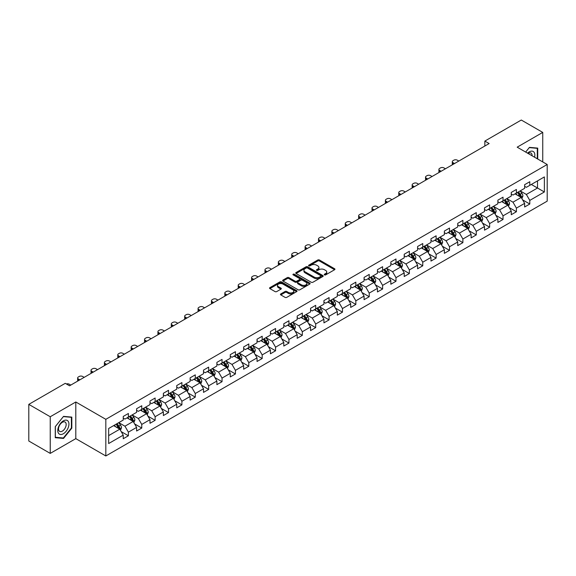 <?xml version="1.0" encoding="UTF-8"?>
<svg xmlns="http://www.w3.org/2000/svg" width="576" height="576" viewBox="0 0 576 576"><rect width="100%" height="100%" fill="white"/><g stroke="black" fill="none" stroke-linecap="round" stroke-linejoin="round"><path stroke-width="0.86" d="M324.475 274.889A0.835 0.482 0 0 0 325.656 274.889L334.598 269.726A1.188 0.684 0 0 0 334.951 269.244A1.188 0.684 0 0 0 334.598 268.754L319.45 260.006A1.188 0.684 0 0 0 317.765 260.006L308.815 265.169A0.835 0.482 0 0 0 309.996 265.853L311.155 265.183A3.809 2.203 0 0 1 316.541 265.183L317.808 265.91A3.809 2.203 0 0 1 318.924 267.466A3.809 2.203 0 0 1 317.808 269.021L316.649 269.69A0.835 0.482 0 0 0 317.822 270.374L318.982 269.705A3.809 2.203 0 0 1 324.374 269.705L325.634 270.432A3.809 2.203 0 0 1 326.75 271.987A3.809 2.203 0 0 1 325.634 273.542L324.475 274.212A0.835 0.482 0 0 0 324.475 274.889L324.475 274.212M280.8 293.933A1.188 0.684 0 0 0 280.454 294.422A1.188 0.684 0 0 0 280.8 294.905L285.055 297.36A1.188 0.684 0 0 0 286.74 297.36L296.676 291.622A1.188 0.684 0 0 0 297.022 291.139A1.188 0.684 0 0 0 296.676 290.65L281.52 281.902A1.188 0.684 0 0 0 279.835 281.902L269.899 287.64A1.188 0.684 0 0 0 269.554 288.122A1.188 0.684 0 0 0 269.899 288.612L275.033 291.578A1.188 0.684 0 0 0 276.718 291.578L280.973 289.123A1.188 0.684 0 0 0 281.318 288.634A1.188 0.684 0 0 0 280.973 288.151L278.424 286.675A3.182 1.836 0 0 1 277.495 285.379A3.182 1.836 0 0 1 279.461 283.68A3.182 1.836 0 0 1 282.931 284.076L292.903 289.836A3.182 1.836 0 0 1 293.839 291.139A3.182 1.836 0 0 1 291.874 292.838A3.182 1.836 0 0 1 288.403 292.435L286.74 291.478A1.188 0.684 0 0 0 285.055 291.478L280.8 293.933L280.8 294.905M75.802 401.99L50.242 416.75L28.8 404.374L28.8 441.014L50.242 453.398L75.802 438.638L105.826 455.969L105.826 419.328L75.802 401.99L75.802 438.638M542.743 161.921L542.743 132.408L517.183 147.168L547.2 164.498L105.826 419.328M542.743 132.408L521.294 120.031L484.848 141.077L484.848 146.03M28.8 404.374L65.254 383.328L69.545 385.798L489.132 143.554L484.848 141.077M311.234 282.24A1.188 0.684 0 0 0 312.919 282.24L322.855 276.509A1.188 0.684 0 0 0 323.208 276.019A1.188 0.684 0 0 0 322.855 275.537L307.699 266.789A1.188 0.684 0 0 0 306.022 266.789L296.086 272.52A1.188 0.684 0 0 0 295.733 273.01A1.188 0.684 0 0 0 296.086 273.492L311.234 282.24M293.515 275.069A0.835 0.482 0 0 1 294.358 275.191L294.358 274.198L309.766 283.097A1.188 0.684 0 0 1 310.111 283.579A1.188 0.684 0 0 1 309.766 284.069L299.83 289.8A1.188 0.684 0 0 1 298.145 289.8L282.989 281.052L287.244 278.618L287.244 277.625L282.989 280.08A1.188 0.684 0 0 0 282.643 280.57A1.188 0.684 0 0 0 282.989 281.052L282.989 280.08M287.244 278.618A1.188 0.684 0 0 1 288.929 278.618L288.929 277.625A1.188 0.684 0 0 0 287.244 277.625M288.929 277.625L295.07 281.174A1.188 0.684 0 0 0 296.755 281.174L299.578 279.547A1.188 0.684 0 0 0 299.923 279.058A1.188 0.684 0 0 0 299.578 278.575L293.177 274.882A0.835 0.482 0 0 1 294.358 274.198M105.826 455.969L547.2 201.146L547.2 164.498M121.219 431.633L128.383 435.766L128.383 432.151L136.613 427.399L136.613 431.014L141.761 428.04L141.761 424.426L149.998 419.674L149.998 423.288L155.138 420.314L155.138 416.7L163.375 411.948L163.375 415.562L168.523 412.589L168.523 408.974L176.753 404.222L176.753 407.837L181.901 404.863L181.901 401.249L190.138 396.497L190.138 400.111L195.278 397.138L195.278 393.523L203.515 388.771L203.515 392.386L208.663 389.419L208.663 385.798L216.893 381.046L216.893 384.66L222.041 381.694L222.041 378.079L230.278 373.32L230.278 376.934L235.426 373.968L235.426 370.354L243.655 365.594L243.655 369.209L248.803 366.242L248.803 362.628L257.04 357.869L257.04 361.49L262.181 358.517L262.181 354.902L270.418 350.15L270.418 353.765L275.566 350.791L275.566 347.177L283.795 342.425L283.795 346.039L288.943 343.066L288.943 339.451L297.18 334.699L297.18 338.314L302.321 335.34L302.321 331.726L310.558 326.974L310.558 330.588L315.706 327.614L315.706 324L323.935 319.248L323.935 322.862L329.083 319.889L329.083 316.274L337.32 311.522L337.32 315.137L342.468 312.163L342.468 308.549L350.698 303.797L350.698 307.411L355.846 304.438L355.846 300.823L364.082 296.071L364.082 299.686L369.223 296.712L369.223 293.098L377.46 288.346L377.46 291.96L382.608 288.994L382.608 285.372L390.838 280.62L390.838 284.234L395.986 281.268L395.986 277.654L404.222 272.894L404.222 276.509L409.363 273.542L409.363 269.928L417.6 265.169L417.6 268.783L422.748 265.817L422.748 262.202L430.978 257.443L430.978 261.065L436.126 258.091L436.126 254.477L444.362 249.725L444.362 253.339L449.51 250.366L449.51 246.751L457.74 241.999L457.74 245.614L462.888 242.64L462.888 239.026L471.118 234.274L471.118 237.888L476.266 234.914L476.266 231.3L484.502 226.548L484.502 230.162L489.65 227.189L489.65 223.574L497.88 218.822L497.88 222.437L503.028 219.463L503.028 215.849L511.265 211.097L511.265 214.711L516.406 211.738L516.406 208.123L524.642 203.371L524.642 206.986L529.79 204.012L529.79 200.398L544.37 191.981L544.37 176.926L537.509 180.893L537.509 188.021L544.37 191.981M128.383 435.766L123.235 438.739L123.235 435.125L108.655 443.542L108.655 428.486L123.235 420.07L123.235 416.455L128.383 413.482L128.383 417.096L136.613 412.344L136.613 408.73L141.761 405.756L141.761 409.37L149.998 404.618L149.998 401.004L155.138 398.03L155.138 401.645L163.375 396.893L163.375 393.278L168.523 390.305L168.523 393.919L176.753 389.167L176.753 385.553L181.901 382.579L181.901 386.194L190.138 381.442L190.138 377.827L195.278 374.854L195.278 378.475L203.515 373.716L203.515 370.102L208.663 367.135L208.663 370.75L216.893 365.99L216.893 362.376L222.041 359.41L222.041 363.024L230.278 358.265L230.278 354.65L235.426 351.684L235.426 355.298L243.655 350.546L243.655 346.925L248.803 343.958L248.803 347.573L257.04 342.821L257.04 339.206L262.181 336.233L262.181 339.847L270.418 335.095L270.418 331.481L275.566 328.507L275.566 332.122L283.795 327.37L283.795 323.755L288.943 320.782L288.943 324.396L297.18 319.644L297.18 316.03L302.321 313.056L302.321 316.67L310.558 311.918L310.558 308.304L315.706 305.33L315.706 308.945L323.935 304.193L323.935 300.578L329.083 297.605L329.083 301.219L337.32 296.467L337.32 292.853L342.468 289.879L342.468 293.494L350.698 288.742L350.698 285.127L355.846 282.154L355.846 285.768L364.082 281.016L364.082 277.402L369.223 274.428L369.223 278.05L377.46 273.29L377.46 269.676L382.608 266.71L382.608 270.324L390.838 265.565L390.838 261.95L395.986 258.984L395.986 262.598L404.222 257.839L404.222 254.225L409.363 251.258L409.363 254.873L417.6 250.121L417.6 246.499L422.748 243.533L422.748 247.147L430.978 242.395L430.978 238.781L436.126 235.807L436.126 239.422L444.362 234.67L444.362 231.055L449.51 228.082L449.51 231.696L457.74 226.944L457.74 223.33L462.888 220.356L462.888 223.97L471.118 219.218L471.118 215.604L476.266 212.63L476.266 216.245L484.502 211.493L484.502 207.878L489.65 204.905L489.65 208.519L497.88 203.767L497.88 200.153L503.028 197.179L503.028 200.794L511.265 196.042L511.265 192.427L516.406 189.454L516.406 193.068L524.642 188.316L524.642 184.702L529.79 181.728L529.79 185.35L544.37 176.926M127.008 417.888L133.186 421.452L124.949 426.211L118.771 422.64M123.235 418.09L124.949 419.076L128.383 417.096M124.949 426.211L128.383 432.151M133.186 421.452L136.613 427.399M140.386 410.162L146.563 413.726L138.326 418.486L132.156 414.922M136.613 410.364L138.326 411.35L141.761 409.37M138.326 418.486L141.761 424.426M146.563 413.726L149.998 419.674M153.77 402.437L159.941 406.008L151.711 410.76L145.534 407.196M149.998 402.638L151.711 403.625L155.138 401.645M151.711 410.76L155.138 416.7M159.941 406.008L163.375 411.948M167.148 394.711L173.326 398.282L165.089 403.034L158.911 399.47M163.375 394.913L165.089 395.906L168.523 393.919M165.089 403.034L168.523 408.974M173.326 398.282L176.753 404.222M180.526 386.993L186.703 390.557L178.474 395.309L172.296 391.745M176.753 387.187L178.474 388.181L181.901 386.194M178.474 395.309L181.901 401.249M186.703 390.557L190.138 396.497M193.91 379.267L200.088 382.831L191.851 387.583L185.674 384.019M190.138 379.462L191.851 380.455L195.278 378.475M191.851 387.583L195.278 393.523M200.088 382.831L203.515 388.771M207.288 371.542L213.466 375.106L205.229 379.858L199.058 376.294M203.515 371.736L205.229 372.73L208.663 370.75M205.229 379.858L208.663 385.798M213.466 375.106L216.893 381.046M220.673 363.816L226.843 367.38L218.614 372.132L212.436 368.568M216.893 364.01L218.614 365.004L222.041 363.024M218.614 372.132L222.041 378.079M226.843 367.38L230.278 373.32M234.05 356.09L240.228 359.654L231.991 364.406L225.814 360.842M230.278 356.285L231.991 357.278L235.426 355.298M231.991 364.406L235.426 370.354M240.228 359.654L243.655 365.594M247.428 348.365L253.606 351.929L245.369 356.681L239.198 353.117M243.655 348.559L245.369 349.553L248.803 347.573M245.369 356.681L248.803 362.628M253.606 351.929L257.04 357.869M260.813 340.639L266.983 344.203L258.754 348.955L252.576 345.391M257.04 340.834L258.754 341.827L262.181 339.847M258.754 348.955L262.181 354.902M266.983 344.203L270.418 350.15M274.19 332.914L280.368 336.478L272.131 341.237L265.954 337.666M270.418 333.115L272.131 334.102L275.566 332.122M272.131 341.237L275.566 347.177M280.368 336.478L283.795 342.425M287.568 325.188L293.746 328.752L285.516 333.511L279.338 329.94M283.795 325.39L285.516 326.376L288.943 324.396M285.516 333.511L288.943 339.451M293.746 328.752L297.18 334.699M300.953 317.462L307.13 321.026L298.894 325.786L292.716 322.214M297.18 317.664L298.894 318.65L302.321 316.67M298.894 325.786L302.321 331.726M307.13 321.026L310.558 326.974M314.33 309.737L320.508 313.308L312.271 318.06L306.101 314.496M310.558 309.938L312.271 310.925L315.706 308.945M312.271 318.06L315.706 324M320.508 313.308L323.935 319.248M327.715 302.011L333.886 305.582L325.656 310.334L319.478 306.77M323.935 302.213L325.656 303.199L329.083 301.219M325.656 310.334L329.083 316.274M333.886 305.582L337.32 311.522M341.093 294.286L347.27 297.857L339.034 302.609L332.856 299.045M337.32 294.487L339.034 295.481L342.468 293.494M339.034 302.609L342.468 308.549M347.27 297.857L350.698 303.797M354.47 286.567L360.648 290.131L352.411 294.883L346.241 291.319M350.698 286.762L352.411 287.755L355.846 285.768M352.411 294.883L355.846 300.823M360.648 290.131L364.082 296.071M367.855 278.842L374.026 282.406L365.796 287.158L359.618 283.594M364.082 279.036L365.796 280.03L369.223 278.05M365.796 287.158L369.223 293.098M374.026 282.406L377.46 288.346M381.233 271.116L387.41 274.68L379.174 279.432L372.996 275.868M377.46 271.31L379.174 272.304L382.608 270.324M379.174 279.432L382.608 285.372M387.41 274.68L390.838 280.62M394.61 263.39L400.788 266.954L392.558 271.706L386.381 268.142M390.838 263.585L392.558 264.578L395.986 262.598M392.558 271.706L395.986 277.654M400.788 266.954L404.222 272.894M407.995 255.665L414.166 259.229L405.936 263.981L399.758 260.417M404.222 255.859L405.936 256.853L409.363 254.873M405.936 263.981L409.363 269.928M414.166 259.229L417.6 265.169M421.373 247.939L427.55 251.503L419.314 256.255L413.143 252.691M417.6 248.134L419.314 249.127L422.748 247.147M419.314 256.255L422.748 262.202M427.55 251.503L430.978 257.443M434.758 240.214L440.928 243.778L432.698 248.53L426.521 244.966M430.978 240.415L432.698 241.402L436.126 239.422M432.698 248.53L436.126 254.477M440.928 243.778L444.362 249.725M448.135 232.488L454.313 236.052L446.076 240.811L439.898 237.24M444.362 232.69L446.076 233.676L449.51 231.696M446.076 240.811L449.51 246.751M454.313 236.052L457.74 241.999M461.513 224.762L467.69 228.326L459.454 233.086L453.283 229.514M457.74 224.964L459.454 225.95L462.888 223.97M459.454 233.086L462.888 239.026M467.69 228.326L471.118 234.274M474.898 217.037L481.068 220.601L472.838 225.36L466.661 221.796M471.118 217.238L472.838 218.225L476.266 216.245M472.838 225.36L476.266 231.3M481.068 220.601L484.502 226.548M488.275 209.311L494.453 212.882L486.216 217.634L480.038 214.07M484.502 209.513L486.216 210.499L489.65 208.519M486.216 217.634L489.65 223.574M494.453 212.882L497.88 218.822M501.653 201.586L507.83 205.157L499.594 209.909L493.423 206.345M497.88 201.787L499.594 202.774L503.028 200.794M499.594 209.909L503.028 215.849M507.83 205.157L511.265 211.097M515.038 193.86L521.208 197.431L512.978 202.183L506.801 198.619M511.265 194.062L512.978 195.055L516.406 193.068M512.978 202.183L516.406 208.123M521.208 197.431L524.642 203.371M531.331 184.457L537.509 188.021L526.356 194.458L520.178 190.894M524.642 186.336L526.356 187.33L529.79 185.35M526.356 194.458L529.79 200.398M50.242 416.75L50.242 453.398M108.655 435.614L119.801 429.178L113.63 425.614M119.801 429.178L123.235 435.125M522.626 199.879L529.79 204.012M509.249 207.605L516.406 211.738M495.864 215.33L503.028 219.463M482.486 223.056L489.65 227.189M469.109 230.782L476.266 234.914M455.724 238.507L462.888 242.64M442.346 246.233L449.51 250.366M428.962 253.958L436.126 258.091M415.584 261.684L422.748 265.817M402.206 269.402L409.363 273.542M388.822 277.128L395.986 281.268M375.444 284.854L382.608 288.994M362.066 292.579L369.223 296.712M348.682 300.305L355.846 304.438M335.304 308.03L342.468 312.163M321.919 315.756L329.083 319.889M308.542 323.482L315.706 327.614M295.164 331.207L302.321 335.34M281.779 338.933L288.943 343.066M268.402 346.658L275.566 350.791M255.024 354.384L262.181 358.517M241.639 362.11L248.803 366.242M228.262 369.828L235.426 373.968M214.877 377.554L222.041 381.694M201.499 385.279L208.663 389.419M188.122 393.005L195.278 397.138M174.737 400.73L181.901 404.863M161.359 408.456L168.523 412.589M147.982 416.182L155.138 420.314M134.597 423.907L141.761 428.04M537.725 159.026L537.725 148.111L529.445 147.37L525.672 152.071L529.272 147.614L537.293 148.334L537.293 158.782M55.26 437.695L63.54 438.43L71.813 428.134L71.813 417.103L63.54 416.362L55.26 426.658L55.26 437.695M71.388 427.889L71.813 428.134M62.662 437.926L63.54 438.43M324.806 275.011L325.634 274.536A3.809 2.203 0 0 0 326.75 272.981L326.75 271.987M318.924 267.466L318.924 268.459A3.809 2.203 0 0 1 317.808 270.014L316.98 270.49M334.584 269.734L319.45 260.993A1.188 0.684 0 0 0 317.765 260.993L309.154 265.968M322.855 275.537L322.855 276.509L307.699 267.775A1.188 0.684 0 0 0 306.022 267.775L296.1 273.506L296.086 272.52M320.753 276.365A0.835 0.482 0 0 0 320.753 275.681L307.447 267.998A0.835 0.482 0 0 0 306.274 267.998L305.05 268.704A3.809 2.203 0 0 0 303.934 270.259A3.809 2.203 0 0 0 305.05 271.814L314.143 277.063A3.809 2.203 0 0 0 319.529 277.063L320.753 276.365L320.753 277.351A0.835 0.482 0 0 0 320.998 277.013L320.998 276.019M303.934 270.259L303.934 271.253A3.809 2.203 0 0 0 305.05 272.808L305.05 271.814M320.753 277.351L319.529 278.057A3.809 2.203 0 0 1 314.143 278.057L305.05 272.808M288.929 278.618L295.07 282.161A1.188 0.684 0 0 0 296.755 282.161L299.578 280.534A1.188 0.684 0 0 0 299.923 280.051L299.923 279.058M294.358 275.191L309.751 284.076M301.45 284.854A3.182 1.836 0 0 0 304.92 285.257A3.182 1.836 0 0 0 306.886 283.558A3.182 1.836 0 0 0 305.957 282.254L302.443 280.224A1.188 0.684 0 0 0 300.758 280.224L297.936 281.851A1.188 0.684 0 0 0 297.59 282.341A1.188 0.684 0 0 0 297.936 282.823L301.45 284.854L301.45 285.847A3.182 1.836 0 0 0 304.92 286.243A3.182 1.836 0 0 0 306.886 284.544L306.886 283.558M297.59 282.341L297.59 283.334A1.188 0.684 0 0 0 297.936 283.817L297.936 282.823M301.45 285.847L297.936 283.817M293.839 291.139L293.839 292.126A3.182 1.836 0 0 1 291.874 293.825A3.182 1.836 0 0 1 288.403 293.429L286.74 292.471A1.188 0.684 0 0 0 285.055 292.471L280.822 294.912M277.495 285.379L277.495 286.366A3.182 1.836 0 0 0 278.424 287.669L278.424 286.675M280.958 289.13L278.424 287.669M296.654 291.636L281.52 282.895A1.188 0.684 0 0 0 279.835 282.895L269.914 288.619M521.892 198.605L522.907 196.034A3.211 1.858 -120 0 0 521.885 193.298L520.114 190.93M454.522 163.534L453.01 162.655A2.426 1.404 0 0 1 452.297 161.669A2.426 1.404 0 0 1 453.01 160.675L453.866 160.178A2.426 1.404 0 0 1 457.294 160.178L458.813 161.057M517.025 195.012L515.822 193.406M452.498 164.7A2.426 1.404 180 0 1 452.297 164.146L452.297 161.669M517.457 192.47L519.228 194.832A3.211 1.858 60 0 1 520.142 196.762L521.172 196.171A3.211 1.858 -120 0 0 520.25 194.234L518.486 191.873M517.68 192.341L519.646 194.962A1.634 0.943 60 0 1 519.941 195.458L521.172 196.171M536.76 148.025L537.293 148.334M534.578 157.212A7.884 4.55 120 0 0 533.218 151.481A7.884 4.55 120 0 0 527.566 153.166M532.073 155.765A5.4 3.118 120 0 0 530.957 153.05A5.4 3.118 120 0 0 528.048 153.439M63.367 433.735A7.884 4.55 120 0 0 68.94 424.08A7.884 4.55 120 0 0 63.367 420.862A7.884 4.55 120 0 0 57.787 430.517A7.884 4.55 120 0 0 63.367 433.735M62.352 431.122A5.4 3.118 120 0 0 65.88 426.362A5.4 3.118 120 0 0 65.052 422.035A5.4 3.118 120 0 0 62.352 422.302A5.4 3.118 120 0 0 58.824 427.061A5.4 3.118 120 0 0 59.652 431.388A5.4 3.118 120 0 0 62.352 431.122M55.346 426.578L63.367 416.606L71.388 417.319L71.388 428.011L63.367 437.99L55.346 437.278L55.346 426.578M70.855 417.017L71.388 417.319M508.507 206.33L509.53 203.76A3.211 1.858 -120 0 0 508.5 201.017L506.736 198.655M441.144 171.259L439.625 170.381A2.426 1.404 0 0 1 438.912 169.394A2.426 1.404 0 0 1 439.625 168.401L440.482 167.904A2.426 1.404 0 0 1 443.916 167.904L445.435 168.782M503.647 202.738L502.445 201.132M439.121 172.426A2.426 1.404 180 0 1 438.912 171.864L438.912 169.394M504.072 200.189L505.843 202.558A3.211 1.858 60 0 1 506.765 204.487L507.794 203.897A3.211 1.858 -120 0 0 506.873 201.96L505.102 199.598M504.295 200.066L506.261 202.687A1.634 0.943 60 0 1 506.556 203.184L507.794 203.897M495.13 214.056L496.152 211.486A3.211 1.858 -120 0 0 495.122 208.742L493.351 206.381M427.766 178.985L426.247 178.106A2.426 1.404 0 0 1 425.534 177.113A2.426 1.404 0 0 1 426.247 176.126L427.104 175.63A2.426 1.404 0 0 1 430.531 175.63L432.05 176.508M490.27 210.463L489.067 208.858M425.736 180.151A2.426 1.404 180 0 1 425.534 179.59L425.534 177.113M490.694 207.914L492.466 210.283A3.211 1.858 60 0 1 493.387 212.213L494.417 211.622A3.211 1.858 -120 0 0 493.495 209.686L491.724 207.324M490.918 207.785L492.883 210.413A1.634 0.943 60 0 1 493.178 210.91L494.417 211.622M481.745 221.774L482.767 219.204A3.211 1.858 -120 0 0 481.745 216.468L479.974 214.106M414.382 186.71L412.862 185.832A2.426 1.404 0 0 1 412.157 184.838A2.426 1.404 0 0 1 412.862 183.852L413.726 183.355A2.426 1.404 0 0 1 417.154 183.355L418.673 184.234M476.885 218.189L475.682 216.583M412.358 187.877A2.426 1.404 180 0 1 412.157 187.315L412.157 184.838M477.317 215.64L479.081 218.009A3.211 1.858 60 0 1 480.002 219.938L481.032 219.348A3.211 1.858 -120 0 0 480.11 217.411L478.339 215.05M477.54 215.51L479.498 218.131A1.634 0.943 60 0 1 479.801 218.635L481.032 219.348M468.367 229.5L469.39 226.93A3.211 1.858 -120 0 0 468.36 224.194L466.589 221.832M401.004 194.436L399.485 193.558A2.426 1.404 0 0 1 398.772 192.564A2.426 1.404 0 0 1 399.485 191.578L400.342 191.081A2.426 1.404 0 0 1 403.776 191.081L405.288 191.959M463.507 225.914L462.305 224.309M398.974 195.602A2.426 1.404 180 0 1 398.772 195.041L398.772 192.564M463.932 223.366L465.703 225.727A3.211 1.858 60 0 1 466.625 227.664L467.654 227.066A3.211 1.858 -120 0 0 466.733 225.137L464.962 222.775M464.155 223.236L466.121 225.857A1.634 0.943 60 0 1 466.416 226.354L467.654 227.066M454.99 237.226L456.005 234.655A3.211 1.858 -120 0 0 454.982 231.919L453.211 229.558M387.619 202.154L386.107 201.283A2.426 1.404 0 0 1 385.394 200.29A2.426 1.404 0 0 1 386.107 199.303L386.964 198.806A2.426 1.404 0 0 1 390.391 198.806L391.91 199.685M450.122 233.64L448.92 232.034M385.596 203.328A2.426 1.404 180 0 1 385.394 202.766L385.394 200.29M450.554 231.091L452.326 233.453A3.211 1.858 60 0 1 453.24 235.39L454.27 234.792A3.211 1.858 -120 0 0 453.355 232.862L451.584 230.501M450.778 230.962L452.743 233.582A1.634 0.943 60 0 1 453.038 234.079L454.27 234.792M441.605 244.951L442.627 242.381A3.211 1.858 -120 0 0 441.605 239.645L439.834 237.283M374.242 209.88L372.722 209.009A2.426 1.404 0 0 1 372.017 208.015A2.426 1.404 0 0 1 372.722 207.029L373.579 206.532A2.426 1.404 0 0 1 377.014 206.532L378.533 207.41M436.745 241.366L435.542 239.76M372.218 211.054A2.426 1.404 180 0 1 372.017 210.492L372.017 208.015M437.17 238.817L438.941 241.178A3.211 1.858 60 0 1 439.862 243.115L440.892 242.518A3.211 1.858 -120 0 0 439.97 240.588L438.199 238.226M437.4 238.687L439.358 241.308A1.634 0.943 60 0 1 439.661 241.805L440.892 242.518M428.227 252.677L429.25 250.106A3.211 1.858 -120 0 0 428.22 247.37L426.449 245.009M360.864 217.606L359.345 216.734A2.426 1.404 0 0 1 358.632 215.741A2.426 1.404 0 0 1 359.345 214.754L360.202 214.258A2.426 1.404 0 0 1 363.636 214.258L365.148 215.129M423.367 249.091L422.165 247.486M358.834 218.779A2.426 1.404 180 0 1 358.632 218.218L358.632 215.741M423.792 246.542L425.563 248.904A3.211 1.858 60 0 1 426.485 250.841L427.514 250.243A3.211 1.858 -120 0 0 426.593 248.314L424.822 245.945M424.015 246.413L425.981 249.034A1.634 0.943 60 0 1 426.276 249.53L427.514 250.243M414.85 260.402L415.865 257.832A3.211 1.858 -120 0 0 414.842 255.096L413.071 252.734M347.479 225.331L345.967 224.46A2.426 1.404 0 0 1 345.254 223.466A2.426 1.404 0 0 1 345.967 222.473L346.824 221.983A2.426 1.404 0 0 1 350.251 221.983L351.77 222.854M409.982 256.817L408.78 255.211M345.456 226.505A2.426 1.404 180 0 1 345.254 225.943L345.254 223.466M410.414 254.268L412.186 256.63A3.211 1.858 60 0 1 413.1 258.566L414.13 257.969A3.211 1.858 -120 0 0 413.215 256.039L411.444 253.67M410.638 254.138L412.603 256.759A1.634 0.943 60 0 1 412.898 257.256L414.13 257.969M401.465 268.128L402.487 265.558A3.211 1.858 -120 0 0 401.458 262.822L399.694 260.46M334.102 233.057L332.582 232.178A2.426 1.404 0 0 1 331.877 231.192A2.426 1.404 0 0 1 332.582 230.198L333.439 229.709A2.426 1.404 0 0 1 336.874 229.709L338.393 230.58M396.605 264.535L395.402 262.937M332.078 234.23A2.426 1.404 180 0 1 331.877 233.669L331.877 231.192M397.03 261.994L398.801 264.355A3.211 1.858 60 0 1 399.722 266.292L400.752 265.694A3.211 1.858 -120 0 0 399.83 263.765L398.059 261.396M397.253 261.864L399.218 264.485A1.634 0.943 60 0 1 399.521 264.982L400.752 265.694M388.087 275.854L389.11 273.283A3.211 1.858 -120 0 0 388.08 270.547L386.309 268.186M320.724 240.782L319.205 239.904A2.426 1.404 0 0 1 318.492 238.918A2.426 1.404 0 0 1 319.205 237.924L320.062 237.434A2.426 1.404 0 0 1 323.489 237.434L325.008 238.306M383.227 272.261L382.025 270.655M318.694 241.956A2.426 1.404 180 0 1 318.492 241.394L318.492 238.918M383.652 269.719L385.423 272.081A3.211 1.858 60 0 1 386.345 274.01L387.374 273.42A3.211 1.858 -120 0 0 386.453 271.483L384.682 269.122M383.875 269.59L385.841 272.21A1.634 0.943 60 0 1 386.136 272.707L387.374 273.42M374.702 283.579L375.725 281.009A3.211 1.858 -120 0 0 374.702 278.273L372.931 275.904M307.339 248.508L305.82 247.63A2.426 1.404 0 0 1 305.114 246.643A2.426 1.404 0 0 1 305.82 245.65L306.684 245.153A2.426 1.404 0 0 1 310.111 245.153L311.63 246.031M369.842 279.986L368.64 278.381M305.316 249.674A2.426 1.404 180 0 1 305.114 249.12L305.114 246.643M370.274 277.445L372.038 279.806A3.211 1.858 60 0 1 372.96 281.736L373.99 281.146A3.211 1.858 -120 0 0 373.068 279.209L371.304 276.847M370.498 277.315L372.456 279.936A1.634 0.943 60 0 1 372.758 280.433L373.99 281.146M361.325 291.305L362.347 288.734A3.211 1.858 -120 0 0 361.318 285.998L359.546 283.63M293.962 256.234L292.442 255.355A2.426 1.404 0 0 1 291.73 254.369A2.426 1.404 0 0 1 292.442 253.375L293.299 252.878A2.426 1.404 0 0 1 296.734 252.878L298.253 253.757M356.465 287.712L355.262 286.106M291.938 257.4A2.426 1.404 180 0 1 291.73 256.846L291.73 254.369M356.89 285.17L358.661 287.532A3.211 1.858 60 0 1 359.582 289.462L360.612 288.871A3.211 1.858 -120 0 0 359.69 286.934L357.919 284.573M357.113 285.041L359.078 287.662A1.634 0.943 60 0 1 359.374 288.158L360.612 288.871M347.947 299.03L348.962 296.46A3.211 1.858 -120 0 0 347.94 293.724L346.169 291.355M280.584 263.959L279.065 263.081A2.426 1.404 0 0 1 278.352 262.094A2.426 1.404 0 0 1 279.065 261.101L279.922 260.604A2.426 1.404 0 0 1 283.349 260.604L284.868 261.482M343.08 295.438L341.878 293.832M278.554 265.126A2.426 1.404 180 0 1 278.352 264.564L278.352 262.094M343.512 292.896L345.283 295.258A3.211 1.858 60 0 1 346.198 297.187L347.227 296.597A3.211 1.858 -120 0 0 346.313 294.66L344.542 292.298M343.735 292.766L345.701 295.387A1.634 0.943 60 0 1 345.996 295.884L347.227 296.597M334.562 306.756L335.585 304.186A3.211 1.858 -120 0 0 334.562 301.442L332.791 299.081M267.199 271.685L265.68 270.806A2.426 1.404 0 0 1 264.974 269.82A2.426 1.404 0 0 1 265.68 268.826L266.537 268.33A2.426 1.404 0 0 1 269.971 268.33L271.49 269.208M329.702 303.163L328.5 301.558M265.176 272.851A2.426 1.404 180 0 1 264.974 272.29L264.974 269.82M330.127 300.614L331.898 302.983A3.211 1.858 60 0 1 332.82 304.913L333.85 304.322A3.211 1.858 -120 0 0 332.928 302.386L331.157 300.024M330.358 300.485L332.316 303.113A1.634 0.943 60 0 1 332.618 303.61L333.85 304.322M321.185 314.482L322.207 311.911A3.211 1.858 -120 0 0 321.178 309.168L319.406 306.806M253.822 279.41L252.302 278.532A2.426 1.404 0 0 1 251.59 277.538A2.426 1.404 0 0 1 252.302 276.552L253.159 276.055A2.426 1.404 0 0 1 256.594 276.055L258.106 276.934M316.325 310.889L315.122 309.283M251.791 280.577A2.426 1.404 180 0 1 251.59 280.015L251.59 277.538M316.75 308.34L318.521 310.709A3.211 1.858 60 0 1 319.442 312.638L320.472 312.048A3.211 1.858 -120 0 0 319.55 310.111L317.779 307.75M316.973 308.21L318.938 310.838A1.634 0.943 60 0 1 319.234 311.335L320.472 312.048M307.807 322.2L308.822 319.63A3.211 1.858 -120 0 0 307.8 316.894L306.029 314.532M240.437 287.136L238.925 286.258A2.426 1.404 0 0 1 238.212 285.264A2.426 1.404 0 0 1 238.925 284.278L239.782 283.781A2.426 1.404 0 0 1 243.209 283.781L244.728 284.659M302.94 318.614L301.738 317.009M238.414 288.302A2.426 1.404 180 0 1 238.212 287.741L238.212 285.264M303.372 316.066L305.143 318.434A3.211 1.858 60 0 1 306.058 320.364L307.087 319.766A3.211 1.858 -120 0 0 306.173 317.837L304.402 315.475M303.595 315.936L305.561 318.557A1.634 0.943 60 0 1 305.856 319.061L307.087 319.766M294.422 329.926L295.445 327.355A3.211 1.858 -120 0 0 294.415 324.619L292.651 322.258M227.059 294.862L225.54 293.983A2.426 1.404 0 0 1 224.834 292.99A2.426 1.404 0 0 1 225.54 292.003L226.397 291.506A2.426 1.404 0 0 1 229.831 291.506L231.35 292.385M289.562 326.34L288.36 324.734M225.036 296.028A2.426 1.404 180 0 1 224.834 295.466L224.834 292.99M289.987 323.791L291.758 326.153A3.211 1.858 60 0 1 292.68 328.09L293.71 327.492A3.211 1.858 -120 0 0 292.788 325.562L291.017 323.201M290.21 323.662L292.176 326.282A1.634 0.943 60 0 1 292.478 326.779L293.71 327.492M281.045 337.651L282.067 335.081A3.211 1.858 -120 0 0 281.038 332.345L279.266 329.983M213.682 302.58L212.162 301.709A2.426 1.404 0 0 1 211.45 300.715A2.426 1.404 0 0 1 212.162 299.729L213.019 299.232A2.426 1.404 0 0 1 216.446 299.232L217.966 300.11M276.185 334.066L274.982 332.46M211.651 303.754A2.426 1.404 180 0 1 211.45 303.192L211.45 300.715M276.61 331.517L278.381 333.878A3.211 1.858 60 0 1 279.302 335.815L280.332 335.218A3.211 1.858 -120 0 0 279.41 333.288L277.639 330.926M276.833 331.387L278.798 334.008A1.634 0.943 60 0 1 279.094 334.505L280.332 335.218M267.667 345.377L268.682 342.806A3.211 1.858 -120 0 0 267.66 340.07L265.889 337.709M200.297 310.306L198.778 309.434A2.426 1.404 0 0 1 198.072 308.441A2.426 1.404 0 0 1 198.778 307.454L199.642 306.958A2.426 1.404 0 0 1 203.069 306.958L204.588 307.836M262.8 341.791L261.598 340.186M198.274 311.479A2.426 1.404 180 0 1 198.072 310.918L198.072 308.441M263.232 339.242L264.996 341.604A3.211 1.858 60 0 1 265.918 343.541L266.947 342.943A3.211 1.858 -120 0 0 266.026 341.014L264.262 338.652M263.455 339.113L265.414 341.734A1.634 0.943 60 0 1 265.716 342.23L266.947 342.943M254.282 353.102L255.305 350.532A3.211 1.858 -120 0 0 254.275 347.796L252.511 345.434M186.919 318.031L185.4 317.16A2.426 1.404 0 0 1 184.687 316.166A2.426 1.404 0 0 1 185.4 315.173L186.257 314.683A2.426 1.404 0 0 1 189.691 314.683L191.21 315.554M249.422 349.517L248.22 347.911M184.896 319.205A2.426 1.404 180 0 1 184.687 318.643L184.687 316.166M249.847 346.968L251.618 349.33A3.211 1.858 60 0 1 252.54 351.266L253.57 350.669A3.211 1.858 -120 0 0 252.648 348.739L250.877 346.37M250.07 346.838L252.036 349.459A1.634 0.943 60 0 1 252.331 349.956L253.57 350.669M240.905 360.828L241.92 358.258A3.211 1.858 -120 0 0 240.898 355.522L239.126 353.16M173.542 325.757L172.022 324.886A2.426 1.404 0 0 1 171.31 323.892A2.426 1.404 0 0 1 172.022 322.898L172.879 322.409A2.426 1.404 0 0 1 176.306 322.409L177.826 323.28M236.045 357.242L234.842 355.637M171.511 326.93A2.426 1.404 180 0 1 171.31 326.369L171.31 323.892M236.47 354.694L238.241 357.055A3.211 1.858 60 0 1 239.162 358.992L240.185 358.394A3.211 1.858 -120 0 0 239.27 356.465L237.499 354.096M236.693 354.564L238.658 357.185A1.634 0.943 60 0 1 238.954 357.682L240.185 358.394M227.52 368.554L228.542 365.983A3.211 1.858 -120 0 0 227.52 363.247L225.749 360.886M160.157 333.482L158.638 332.604A2.426 1.404 0 0 1 157.932 331.618A2.426 1.404 0 0 1 158.638 330.624L159.494 330.134A2.426 1.404 0 0 1 162.929 330.134L164.448 331.006M222.66 364.961L221.458 363.355M158.134 334.656A2.426 1.404 180 0 1 157.932 334.094L157.932 331.618M223.085 362.419L224.856 364.781A3.211 1.858 60 0 1 225.778 366.718L226.807 366.12A3.211 1.858 -120 0 0 225.886 364.19L224.114 361.822M223.315 362.29L225.274 364.91A1.634 0.943 60 0 1 225.576 365.407L226.807 366.12M214.142 376.279L215.165 373.709A3.211 1.858 -120 0 0 214.135 370.973L212.364 368.611M146.779 341.208L145.26 340.33A2.426 1.404 0 0 1 144.547 339.343A2.426 1.404 0 0 1 145.26 338.35L146.117 337.853A2.426 1.404 0 0 1 149.551 337.853L151.063 338.731M209.282 372.686L208.08 371.081M144.749 342.382A2.426 1.404 180 0 1 144.547 341.82L144.547 339.343M209.707 370.145L211.478 372.506A3.211 1.858 60 0 1 212.4 374.436L213.43 373.846A3.211 1.858 -120 0 0 212.508 371.909L210.737 369.547M209.93 370.015L211.896 372.636A1.634 0.943 60 0 1 212.191 373.133L213.43 373.846M200.765 384.005L201.78 381.434A3.211 1.858 -120 0 0 200.758 378.698L198.986 376.33M133.394 348.934L131.882 348.055A2.426 1.404 0 0 1 131.17 347.069A2.426 1.404 0 0 1 131.882 346.075L132.739 345.578A2.426 1.404 0 0 1 136.166 345.578L137.686 346.457M195.898 380.412L194.695 378.806M131.371 350.1A2.426 1.404 180 0 1 131.17 349.546L131.17 347.069M196.33 377.87L198.101 380.232A3.211 1.858 60 0 1 199.015 382.162L200.045 381.571A3.211 1.858 -120 0 0 199.13 379.634L197.359 377.273M196.553 377.741L198.518 380.362A1.634 0.943 60 0 1 198.814 380.858L200.045 381.571M187.38 391.73L188.402 389.16A3.211 1.858 -120 0 0 187.38 386.424L185.609 384.055M120.017 356.659L118.498 355.781A2.426 1.404 0 0 1 117.792 354.794A2.426 1.404 0 0 1 118.498 353.801L119.354 353.304A2.426 1.404 0 0 1 122.789 353.304L124.308 354.182M182.52 388.138L181.318 386.532M117.994 357.826A2.426 1.404 180 0 1 117.792 357.271L117.792 354.794M182.945 385.596L184.716 387.958A3.211 1.858 60 0 1 185.638 389.887L186.667 389.297A3.211 1.858 -120 0 0 185.746 387.36L183.974 384.998M183.168 385.466L185.134 388.087A1.634 0.943 60 0 1 185.436 388.584L186.667 389.297M174.002 399.456L175.025 396.886A3.211 1.858 -120 0 0 173.995 394.15L172.224 391.781M106.639 364.385L105.12 363.506A2.426 1.404 0 0 1 104.407 362.52A2.426 1.404 0 0 1 105.12 361.526L105.977 361.03A2.426 1.404 0 0 1 109.404 361.03L110.923 361.908M169.142 395.863L167.94 394.258M104.609 365.551A2.426 1.404 180 0 1 104.407 364.99L104.407 362.52M169.567 393.322L171.338 395.683A3.211 1.858 60 0 1 172.26 397.613L173.29 397.022A3.211 1.858 -120 0 0 172.368 395.086L170.597 392.724M169.79 393.192L171.756 395.813A1.634 0.943 60 0 1 172.051 396.31L173.29 397.022M160.625 407.182L161.64 404.611A3.211 1.858 -120 0 0 160.618 401.868L158.846 399.506M93.254 372.11L91.735 371.232A2.426 1.404 0 0 1 91.03 370.246A2.426 1.404 0 0 1 91.735 369.252L92.599 368.755A2.426 1.404 0 0 1 96.026 368.755L97.546 369.634M155.758 403.589L154.555 401.983M91.231 373.277A2.426 1.404 180 0 1 91.03 372.715L91.03 370.246M156.19 401.04L157.954 403.409A3.211 1.858 60 0 1 158.875 405.338L159.905 404.748A3.211 1.858 -120 0 0 158.983 402.811L157.219 400.45M156.413 400.91L158.371 403.538A1.634 0.943 60 0 1 158.674 404.035L159.905 404.748M147.24 414.9L148.262 412.337A3.211 1.858 -120 0 0 147.233 409.594L145.469 407.232M79.877 379.836L78.358 378.958A2.426 1.404 0 0 1 77.645 377.964A2.426 1.404 0 0 1 78.358 376.978L79.214 376.481A2.426 1.404 0 0 1 82.649 376.481L84.168 377.359M142.38 411.314L141.178 409.709M77.854 381.002A2.426 1.404 180 0 1 77.645 380.441L77.645 377.964M142.805 408.766L144.576 411.134A3.211 1.858 60 0 1 145.498 413.064L146.527 412.474A3.211 1.858 -120 0 0 145.606 410.537L143.834 408.175M143.028 408.636L144.994 411.264A1.634 0.943 60 0 1 145.289 411.761L146.527 412.474M133.862 422.626L134.878 420.055A3.211 1.858 -120 0 0 133.855 417.319L132.084 414.958M66.377 383.969A2.426 1.404 0 0 1 69.264 384.206L70.783 385.085M129.002 419.04L127.8 417.434M129.427 416.491L131.198 418.853A3.211 1.858 60 0 1 132.12 420.79L133.142 420.192A3.211 1.858 -120 0 0 132.228 418.262L130.457 415.901M129.65 416.362L131.616 418.982A1.634 0.943 60 0 1 131.911 419.486L133.142 420.192M120.478 430.351L121.5 427.781A3.211 1.858 -120 0 0 120.478 425.045L118.706 422.683M115.618 426.766L114.415 425.16M116.042 424.217L117.814 426.578A3.211 1.858 60 0 1 118.735 428.515L119.765 427.918A3.211 1.858 -120 0 0 118.843 425.988L117.072 423.626M116.273 424.087L118.231 426.708A1.634 0.943 60 0 1 118.534 427.205L119.765 427.918M325.634 274.536L325.634 273.542M316.649 270.374L316.649 269.69M317.808 270.014L317.808 269.021M308.815 265.853L308.815 265.169M317.765 260.993L317.765 260.006M319.45 260.993L319.45 260.006M334.598 269.726L334.598 268.754M306.022 267.775L306.022 266.789M307.699 267.775L307.699 266.789M314.143 278.057L314.143 277.063M319.529 278.057L319.529 277.063M295.07 282.161L295.07 281.174M296.755 282.161L296.755 281.174M299.578 280.534L299.578 279.547M309.766 284.069L309.766 283.097M285.055 292.471L285.055 291.478M286.74 292.471L286.74 291.478M288.403 293.429L288.403 292.435M280.973 289.123L280.973 288.151M269.899 288.612L269.899 287.64M279.835 282.895L279.835 281.902M281.52 282.895L281.52 281.902M296.676 291.622L296.676 290.65M453.01 162.655L453.01 164.412M520.891 197.244L522.886 196.092M520.25 194.234L521.885 193.298M517.968 195.559L519.228 194.832M439.625 170.381L439.625 172.138M507.514 204.97L509.508 203.818M506.873 201.96L508.5 201.017M504.59 203.278L505.843 202.558M426.247 178.106L426.247 179.856M494.136 212.695L496.13 211.543M493.495 209.686L495.122 208.742M491.206 211.003L492.466 210.283M412.862 185.832L412.862 187.582M480.751 220.421L482.746 219.269M480.11 217.411L481.745 216.468M477.828 218.729L479.081 218.009M399.485 193.558L399.485 195.307M467.374 228.146L469.368 226.994M466.733 225.137L468.36 224.194M464.443 226.454L465.703 225.727M386.107 201.283L386.107 203.033M453.996 235.872L455.99 234.72M453.355 232.862L454.982 231.919M451.066 234.18L452.326 233.453M372.722 209.009L372.722 210.758M440.611 243.598L442.606 242.446M439.97 240.588L441.605 239.645M437.688 241.906L438.941 241.178M359.345 216.734L359.345 218.484M427.234 251.323L429.228 250.171M426.593 248.314L428.22 247.37M424.303 249.631L425.563 248.904M345.967 224.46L345.967 226.21M413.849 259.049L415.843 257.897M413.215 256.039L414.842 255.096M410.926 257.357L412.186 256.63M332.582 232.178L332.582 233.935M400.471 266.774L402.466 265.622M399.83 263.765L401.458 262.822M397.548 265.082L398.801 264.355M319.205 239.904L319.205 241.661M387.094 274.493L389.088 273.348M386.453 271.483L388.08 270.547M384.163 272.808L385.423 272.081M305.82 247.63L305.82 249.386M373.709 282.218L375.703 281.066M373.068 279.209L374.702 278.273M370.786 280.534L372.038 279.806M292.442 255.355L292.442 257.112M360.331 289.944L362.326 288.792M359.69 286.934L361.318 285.998M357.401 288.259L358.661 287.532M279.065 263.081L279.065 264.838M346.954 297.67L348.948 296.518M346.313 294.66L347.94 293.724M344.023 295.985L345.283 295.258M265.68 270.806L265.68 272.556M333.569 305.395L335.563 304.243M332.928 302.386L334.562 301.442M330.646 303.703L331.898 302.983M252.302 278.532L252.302 280.282M320.191 313.121L322.186 311.969M319.55 310.111L321.178 309.168M317.261 311.429L318.521 310.709M238.925 286.258L238.925 288.007M306.806 320.846L308.801 319.694M306.173 317.837L307.8 316.894M303.883 319.154L305.143 318.434M225.54 293.983L225.54 295.733M293.429 328.572L295.423 327.42M292.788 325.562L294.415 324.619M290.506 326.88L291.758 326.153M212.162 301.709L212.162 303.458M280.051 336.298L282.046 335.146M279.41 333.288L281.038 332.345M277.121 334.606L278.381 333.878M198.778 309.434L198.778 311.184M266.666 344.023L268.661 342.871M266.026 341.014L267.66 340.07M263.743 342.331L264.996 341.604M185.4 317.16L185.4 318.91M253.289 351.749L255.283 350.597M252.648 348.739L254.275 347.796M250.358 350.057L251.618 349.33M172.022 324.886L172.022 326.635M239.911 359.474L241.906 358.322M239.27 356.465L240.898 355.522M236.981 357.782L238.241 357.055M158.638 332.604L158.638 334.361M226.526 367.2L228.521 366.048M225.886 364.19L227.52 363.247M223.603 365.508L224.856 364.781M145.26 340.33L145.26 342.086M213.149 374.918L215.143 373.774M212.508 371.909L214.135 370.973M210.218 373.234L211.478 372.506M131.882 348.055L131.882 349.812M199.764 382.644L201.758 381.492M199.13 379.634L200.758 378.698M196.841 380.959L198.101 380.232M118.498 355.781L118.498 357.538M186.386 390.37L188.381 389.218M185.746 387.36L187.38 386.424M183.463 388.685L184.716 387.958M105.12 363.506L105.12 365.263M173.009 398.095L175.003 396.943M172.368 395.086L173.995 394.15M170.078 396.41L171.338 395.683M91.735 371.232L91.735 372.982M159.624 405.821L161.618 404.669M158.983 402.811L160.618 401.868M156.701 404.129L157.954 403.409M78.358 378.958L78.358 380.707M146.246 413.546L148.241 412.394M145.606 410.537L147.233 409.594M143.323 411.854L144.576 411.134M132.869 421.272L134.863 420.12M132.228 418.262L133.855 417.319M129.938 419.58L131.198 418.853M119.484 428.998L121.478 427.846M118.843 425.988L120.478 425.045M116.561 427.306L117.814 426.578"/></g></svg>
